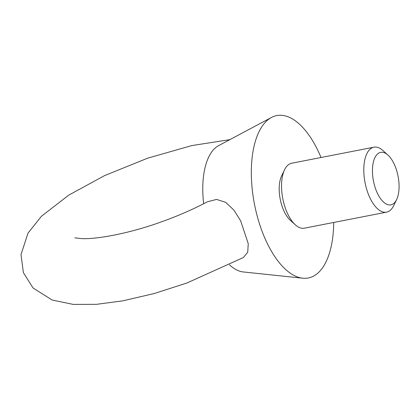 <?xml version="1.0" encoding="UTF-8"?>
<svg xmlns="http://www.w3.org/2000/svg" width="420" height="420" viewBox="0 0 420 420"><rect width="100%" height="100%" fill="white"/><g stroke="black" fill="none" stroke-linecap="round" stroke-linejoin="round"><path stroke-width="0.63" d="M387.944 155.069L382.956 150.559A33.091 15.503 79 0 0 373.926 147.194L291.68 163.233A33.091 15.503 79 0 0 284.576 169.754L281.652 175.802A26.744 12.532 79 0 0 290.33 220.311L295.318 224.821A33.091 15.503 79 0 0 304.348 228.186L386.594 212.147A33.091 15.503 79 0 0 391.078 209.548A33.091 15.503 79 0 0 393.697 205.627L396.622 199.579A26.744 12.532 79 0 0 387.944 155.069A26.744 12.532 79 0 0 372.944 177.865A26.744 12.532 79 0 0 394.506 202.745A26.744 12.532 79 0 0 396.622 199.579M321.038 157.511A82.724 38.755 79 0 0 271.43 117.474A82.724 38.755 79 0 0 254.473 204.204A82.724 38.755 79 0 0 302.783 278.208A82.724 38.755 79 0 0 319.552 271.478A82.724 38.755 79 0 0 333.711 222.464M271.43 117.474L218.568 145.666A64.99 30.445 79 0 0 213.885 149.294A64.99 30.445 79 0 0 203.663 203.726M74.818 237.857L81.832 238.623C97.76 239.353 131.05 232.984 161.941 221.666C178.521 215.696 193.657 209.076 207.354 201.794L216.584 199.416L225.729 202.351L233.893 210.084L240.66 220.868L248.241 243.642L247.732 252.2L243.432 257.502L186.874 283.022L154.166 293.548L122.572 300.888L96.469 304.337L73.211 304.4L52.175 300.043L33.07 288.005L23.384 272.632L21 254.625L27.998 233.142L41.396 216.316L68.733 195.143L104.585 175.607L147.698 158.161L191.693 145.603L229.866 139.64M229.472 264.826A64.99 30.445 79 0 0 243.196 271.945L302.783 278.208M284.576 169.754A33.091 15.503 79 0 0 295.318 224.821M373.926 147.194A33.091 15.503 79 0 0 365.043 182.637A33.091 15.503 79 0 0 386.594 212.147"/></g></svg>
